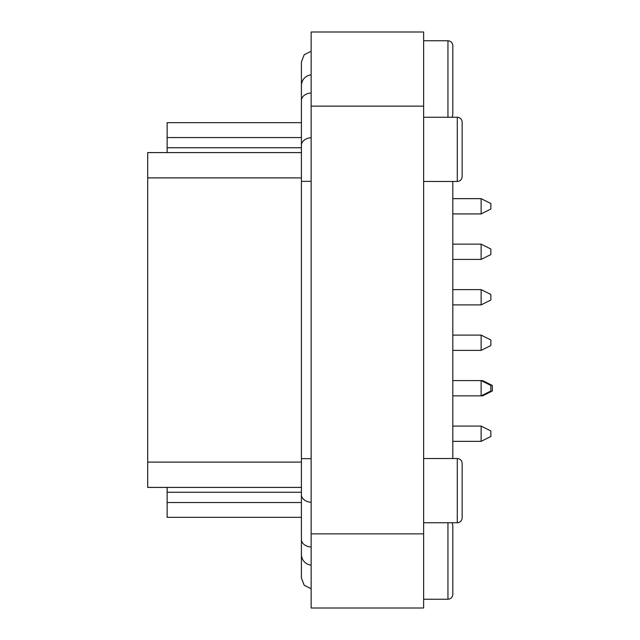 <?xml version="1.0" encoding="UTF-8"?>
<svg xmlns="http://www.w3.org/2000/svg" width="640" height="640" viewBox="0 0 640 640"><rect width="100%" height="100%" fill="white"/><g stroke="black" fill="none" stroke-linecap="round" stroke-linejoin="round"><path stroke-width="0.96" d="M301.416 152.6L147.688 152.6L147.688 487.4L301.416 487.4M301.416 531.376L301.416 517.32L167.144 517.32L167.144 487.4M301.416 122.68L167.144 122.68L301.416 122.68L301.416 107.16M311.144 51.264L304.216 54.704L301.416 61.92L301.416 85.552A10.704 10.704 0 0 1 311.144 74.896M311.144 565.104A10.704 10.704 0 0 1 301.416 554.448L301.416 578.08L304.216 585.296L311.144 588.736M301.432 553.912L301.432 554.976M167.144 152.6L167.144 122.68M311.144 533.856L311.144 608L423.624 608L423.624 533.856L311.144 533.856L311.144 32L423.624 32L423.624 533.856M452.808 181.464L452.808 458.536M423.624 458.536L457.288 458.536C460.24 458.824 461.864 460.448 462.152 463.4L462.152 517.888C461.864 520.84 460.24 522.464 457.288 522.752C460.24 522.464 461.864 520.84 462.152 517.888M423.624 117.248L457.288 117.248C460.24 117.536 461.864 119.16 462.152 122.112L462.152 176.6C461.864 179.552 460.24 181.176 457.288 181.464C460.24 181.176 461.864 179.552 462.152 176.6M452.096 522.752L452.808 525.296L452.808 594.376C452.52 597.336 450.904 598.952 447.944 599.24L447.944 522.752M423.624 40.76L447.944 40.76C450.904 41.048 452.52 42.664 452.808 45.624L452.808 114.704L452.096 117.248M482.584 395.136L482.584 395.864L492.312 391L492.312 385.456L482.584 380.592L452.808 380.592M482.584 381.32L482.584 380.592M482.584 395.864L481.128 395.864L481.128 380.592L490.856 385.456L490.856 391L481.128 395.864L452.808 395.864M481.128 426.08L481.128 441.352L490.856 436.488L490.856 430.944L481.128 426.08L452.808 426.08M481.128 441.352L452.808 441.352M481.128 335.104L481.128 350.384L490.856 345.52L490.856 339.968L481.128 335.104L452.808 335.104M481.128 350.384L452.808 350.384M481.128 289.616L481.128 304.896L490.856 300.032L490.856 294.48L481.128 289.616L452.808 289.616M481.128 304.896L452.808 304.896M481.128 244.136L481.128 259.408L490.856 254.544L490.856 249L481.128 244.136L452.808 244.136M481.128 259.408L452.808 259.408M481.128 198.648L481.128 213.92L490.856 209.056L490.856 203.512L481.128 198.648L452.808 198.648M481.128 213.92L452.808 213.92M423.624 106.144L311.144 106.144M457.288 458.536L457.288 522.752L423.624 522.752M457.288 117.248L457.288 181.464L423.624 181.464M447.944 40.76L447.944 117.248M301.416 502.528L167.144 502.528M301.416 137.568L167.144 137.568M301.416 147.736L167.144 147.736M301.416 177.896L147.688 177.896M301.416 462.104L147.688 462.104M301.416 492.264L167.144 492.264M311.144 181.352L301.416 181.352L301.416 494.768A10.704 7.568 180 0 0 311.144 502.304M311.144 458.648L301.416 458.648M311.144 547.024A10.704 7.568 180 0 1 301.416 539.488L301.416 494.768M311.144 92.976A10.704 7.568 0 0 0 301.416 100.512L301.416 145.232A10.704 7.568 0 0 1 311.144 137.696M423.624 599.24L447.944 599.24M301.416 539.488L301.416 554.448M301.416 145.232L301.416 181.352M301.416 100.512L301.416 85.552"/></g></svg>
